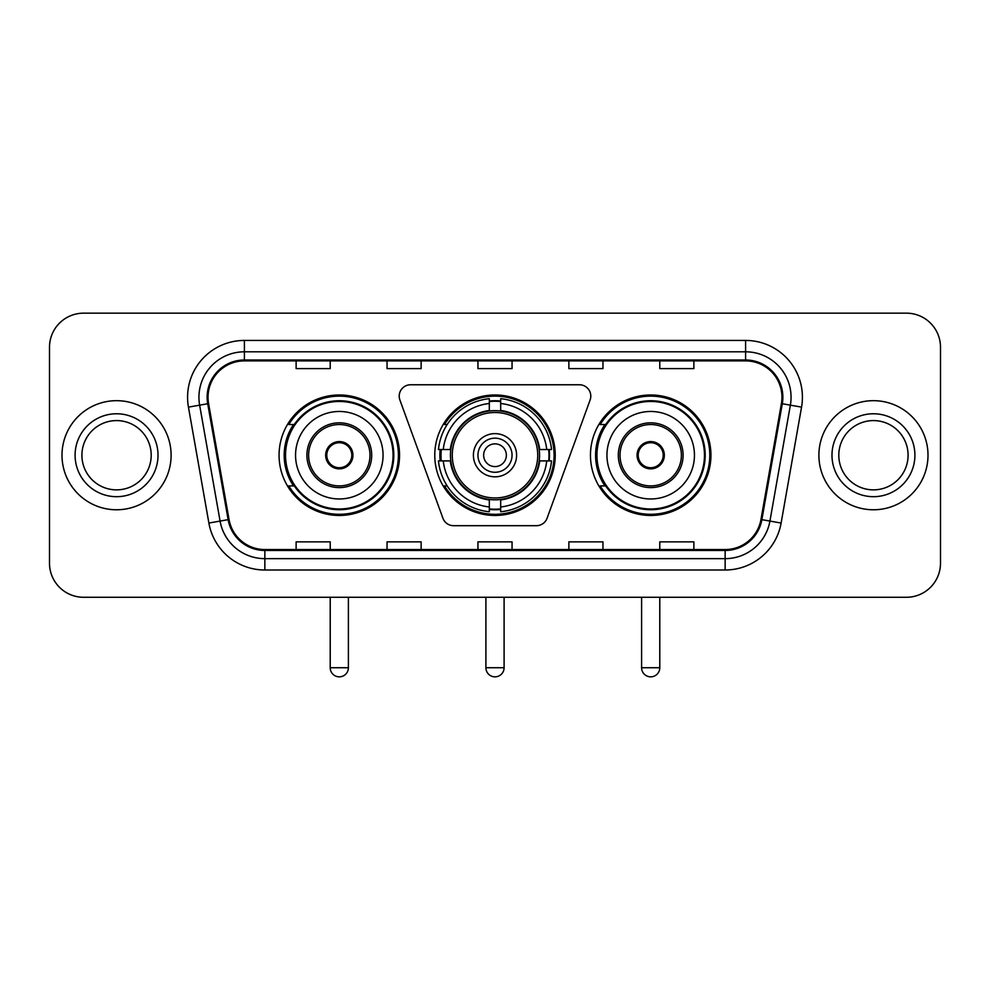 <?xml version="1.0" encoding="UTF-8"?>
<svg xmlns="http://www.w3.org/2000/svg" width="990" height="990" viewBox="0 0 990 990"><rect width="100%" height="100%" fill="white"/><g stroke="black" fill="none" stroke-linecap="round" stroke-linejoin="round"><path stroke-width="1.49" d="M399.218 396.124A11.36 11.36 0 0 0 399.898 400.01L442.914 518.203A11.36 11.36 0 0 0 453.593 525.69L536.407 525.69A11.36 11.36 0 0 0 547.086 518.203L590.102 400.01A11.36 11.36 0 0 0 579.422 384.764L410.578 384.764A11.36 11.36 0 0 0 399.218 396.124M590.461 455.227A60.229 60.229 0 0 0 650.702 515.456A60.229 60.229 0 0 0 710.931 455.227A60.229 60.229 0 0 0 650.702 394.985A60.229 60.229 0 0 0 590.461 455.227M434.771 455.227A60.229 60.229 0 0 0 495 515.456A60.229 60.229 0 0 0 555.229 455.227A60.229 60.229 0 0 0 495 394.985A60.229 60.229 0 0 0 434.771 455.227M279.069 455.227A60.229 60.229 0 0 0 339.298 515.456A60.229 60.229 0 0 0 399.539 455.227A60.229 60.229 0 0 0 339.298 394.985A60.229 60.229 0 0 0 279.069 455.227M293.51 485.904A55.118 55.118 0 0 1 293.51 424.537M440.179 460.907A55.118 55.118 0 0 1 440.179 449.547M604.915 485.904A55.118 55.118 0 0 1 604.915 424.537M49.5 347.255L49.5 563.186A34.093 34.093 0 0 0 83.593 597.279L906.407 597.279A34.093 34.093 0 0 0 940.5 563.186L940.5 347.255A34.093 34.093 0 0 0 906.407 313.162L83.593 313.162A34.093 34.093 0 0 0 49.5 347.255L49.5 563.186M61.999 455.227A54.549 54.549 0 0 0 116.548 509.776A54.549 54.549 0 0 0 171.109 455.227A54.549 54.549 0 0 0 116.548 400.678A54.549 54.549 0 0 0 61.999 455.227A54.549 54.549 0 0 0 116.548 509.776A54.549 54.549 0 0 0 171.109 455.227A54.549 54.549 0 0 0 116.548 400.678A54.549 54.549 0 0 0 61.999 455.227M818.891 455.227A54.549 54.549 0 0 0 873.452 509.776A54.549 54.549 0 0 0 928.001 455.227A54.549 54.549 0 0 0 873.452 400.678A54.549 54.549 0 0 0 818.891 455.227A54.549 54.549 0 0 0 873.452 509.776A54.549 54.549 0 0 0 928.001 455.227A54.549 54.549 0 0 0 873.452 400.678A54.549 54.549 0 0 0 818.891 455.227M208.036 397.262A36.37 36.37 0 0 1 244.406 360.892L745.594 360.892A36.37 36.37 0 0 1 781.407 403.574L760.963 519.503A36.37 36.37 0 0 1 725.15 549.549L264.85 549.549A36.37 36.37 0 0 1 229.037 519.503L208.593 403.574A36.37 36.37 0 0 1 208.036 397.262M207.133 397.262A37.274 37.274 0 0 0 207.702 403.734L228.133 519.651A37.274 37.274 0 0 0 264.85 550.465L725.15 550.465A37.274 37.274 0 0 0 761.867 519.651L782.298 403.734A37.274 37.274 0 0 0 745.594 359.989L244.406 359.989A37.274 37.274 0 0 0 207.133 397.262M188.447 407.125A56.826 56.826 0 0 1 244.406 340.436L745.594 340.436A56.826 56.826 0 0 1 801.554 407.125L781.11 523.054A56.826 56.826 0 0 1 725.15 570.005L264.85 570.005A56.826 56.826 0 0 1 208.89 523.054L188.447 407.125L199.633 405.157A45.453 45.453 0 0 1 244.406 351.809L745.594 351.809A45.453 45.453 0 0 1 790.366 405.157L769.923 521.074A45.453 45.453 0 0 1 725.15 558.645L264.85 558.645A45.453 45.453 0 0 1 220.077 521.074L199.633 405.157A45.453 45.453 0 0 1 198.953 397.262M906.407 313.162L83.593 313.162M83.593 597.279L906.407 597.279M940.5 563.186L940.5 347.255M761.867 519.651L769.923 521.074L790.366 405.157L801.554 407.125M477.947 360.892L477.947 368.589L512.053 368.589L512.053 360.892M387.041 360.892L387.041 368.589L421.134 368.589L421.134 360.892M296.121 360.892L296.121 368.589L330.214 368.589L330.214 360.892M568.866 360.892L568.866 368.589L602.96 368.589L602.96 360.892M659.785 360.892L659.785 368.589L693.879 368.589L693.879 360.892M512.053 549.549L512.053 541.852L477.947 541.852L477.947 549.549M421.134 549.549L421.134 541.852L387.041 541.852L387.041 549.549M330.214 549.549L330.214 541.852L296.121 541.852L296.121 549.549M602.96 549.549L602.96 541.852L568.866 541.852L568.866 549.549M693.879 549.549L693.879 541.852L659.785 541.852L659.785 549.549M151.198 455.227A34.638 34.638 0 0 0 116.548 420.589A34.638 34.638 0 0 0 81.91 455.227A34.638 34.638 0 0 0 116.548 489.864A34.638 34.638 0 0 0 151.198 455.227A34.638 34.638 0 0 1 116.548 489.864A34.638 34.638 0 0 1 81.91 455.227M539.191 460.907A44.55 44.55 0 0 0 500.68 411.036L500.68 411.036A44.55 44.55 0 0 0 450.809 460.907A44.55 44.55 0 0 0 539.191 460.907L539.191 460.907A44.55 44.55 0 0 1 500.68 499.406L500.68 506.967A52.049 52.049 0 0 0 546.74 460.907L551.541 460.907A56.826 56.826 0 0 1 500.68 511.768L500.68 506.967M441.317 460.907A53.98 53.98 0 0 1 441.317 449.547M500.68 401.544A53.98 53.98 0 0 0 489.32 401.544M548.683 449.547A53.98 53.98 0 0 1 548.683 460.907M546.74 449.547L551.541 449.547A56.826 56.826 0 0 0 500.68 398.685L500.68 410.504A45.082 45.082 0 0 1 539.723 449.547L546.74 449.547A52.049 52.049 0 0 0 500.68 403.487M443.26 460.907L438.459 460.907A56.826 56.826 0 0 0 489.32 511.768L489.32 499.95A45.082 45.082 0 0 1 450.277 460.907L443.26 460.907A52.049 52.049 0 0 0 489.32 506.967M546.74 460.907L539.723 460.907A45.082 45.082 0 0 1 500.68 499.95L500.68 499.406M450.809 460.907L450.809 460.907A44.55 44.55 0 0 0 489.32 499.406M500.68 508.91A53.98 53.98 0 0 1 489.32 508.91M489.32 403.487L489.32 398.685A56.826 56.826 0 0 0 438.459 449.547L450.277 449.547A45.082 45.082 0 0 1 489.32 410.504L489.32 403.487A52.049 52.049 0 0 0 443.26 449.547M537.731 455.227A42.731 42.731 0 0 1 495 497.958A42.731 42.731 0 0 1 452.269 455.227A42.731 42.731 0 0 1 495 412.496A42.731 42.731 0 0 1 537.731 455.227M516.594 455.227A21.594 21.594 0 0 0 495 433.632A21.594 21.594 0 0 0 473.406 455.227A21.594 21.594 0 0 0 495 476.821A21.594 21.594 0 0 0 516.594 455.227M512.053 455.227A17.053 17.053 0 0 0 495 438.174A17.053 17.053 0 0 0 477.947 455.227A17.053 17.053 0 0 0 495 472.267A17.053 17.053 0 0 0 512.053 455.227M506.36 455.227A11.36 11.36 0 0 1 495 466.587A11.36 11.36 0 0 1 483.64 455.227A11.36 11.36 0 0 1 495 443.854A11.36 11.36 0 0 1 506.36 455.227M447.171 424.537L444.498 424.537A59.103 59.103 0 0 1 554.103 455.227A59.103 59.103 0 0 1 444.498 485.904L447.171 485.904M295.552 455.227A43.758 43.758 0 0 1 339.298 411.469A43.758 43.758 0 0 1 383.056 455.227A43.758 43.758 0 0 1 339.298 498.972A43.758 43.758 0 0 1 295.552 455.227A43.758 43.758 0 0 0 339.298 498.972A43.758 43.758 0 0 0 383.056 455.227M308.62 455.227A30.69 30.69 0 0 0 339.298 485.904A30.69 30.69 0 0 0 369.988 455.227A30.69 30.69 0 0 0 339.298 424.537A30.69 30.69 0 0 0 308.62 455.227M294.203 424.537A54.549 54.549 0 0 0 294.203 485.904M393.055 455.227A53.757 53.757 0 0 0 339.298 401.47A53.757 53.757 0 0 0 285.541 455.227A53.757 53.757 0 0 0 339.298 508.984A53.757 53.757 0 0 0 393.055 455.227M325.661 455.227A13.637 13.637 0 0 0 339.298 468.864A13.637 13.637 0 0 0 352.935 455.227A13.637 13.637 0 0 0 339.298 441.589A13.637 13.637 0 0 0 325.661 455.227M398.401 455.227A59.103 59.103 0 0 1 288.795 485.904L294.278 485.904A54.487 54.487 0 0 0 375.358 496.077A54.487 54.487 0 0 0 375.358 414.364A54.487 54.487 0 0 0 294.278 424.537L288.795 424.537A59.103 59.103 0 0 1 398.401 455.227M326.094 451.811L326.564 451.811A13.192 13.192 0 0 1 352.044 451.811L351.326 451.811A12.499 12.499 0 0 1 339.298 467.726A12.499 12.499 0 0 1 327.269 451.811A12.499 12.499 0 0 1 351.326 451.811L352.502 451.811M326.564 451.811L327.269 451.811L326.564 451.811M352.502 458.63L352.044 458.63A13.192 13.192 0 0 1 326.564 458.63L326.094 458.63M352.044 458.63L351.326 458.63L352.044 458.63M606.944 455.227A43.758 43.758 0 0 1 650.702 411.469A43.758 43.758 0 0 1 694.448 455.227A43.758 43.758 0 0 1 650.702 498.972A43.758 43.758 0 0 1 606.944 455.227A43.758 43.758 0 0 0 650.702 498.972A43.758 43.758 0 0 0 694.448 455.227M620.012 455.227A30.69 30.69 0 0 0 650.702 485.904A30.69 30.69 0 0 0 681.38 455.227A30.69 30.69 0 0 0 650.702 424.537A30.69 30.69 0 0 0 620.012 455.227M605.595 424.537A54.549 54.549 0 0 0 605.595 485.904M704.459 455.227A53.757 53.757 0 0 0 650.702 401.47A53.757 53.757 0 0 0 596.945 455.227A53.757 53.757 0 0 0 650.702 508.984A53.757 53.757 0 0 0 704.459 455.227M637.065 455.227A13.637 13.637 0 0 0 650.702 468.864A13.637 13.637 0 0 0 664.34 455.227A13.637 13.637 0 0 0 650.702 441.589A13.637 13.637 0 0 0 637.065 455.227M709.793 455.227A59.103 59.103 0 0 1 600.188 485.904L605.67 485.904A54.487 54.487 0 0 0 686.751 496.077A54.487 54.487 0 0 0 686.751 414.364A54.487 54.487 0 0 0 605.67 424.537L600.188 424.537A59.103 59.103 0 0 1 709.793 455.227M637.498 451.811L637.956 451.811A13.192 13.192 0 0 1 663.436 451.811L662.731 451.811A12.499 12.499 0 0 1 650.702 467.726A12.499 12.499 0 0 1 638.674 451.811A12.499 12.499 0 0 1 662.731 451.811L663.906 451.811M637.956 451.811L638.674 451.811L637.956 451.811M663.906 458.63L662.731 458.63A12.499 12.499 0 0 1 638.674 458.63L637.498 458.63M662.731 458.63L663.436 458.63A13.192 13.192 0 0 1 637.956 458.63L638.674 458.63M908.09 455.227A34.638 34.638 0 0 0 873.452 420.589A34.638 34.638 0 0 0 838.802 455.227A34.638 34.638 0 0 0 873.452 489.864A34.638 34.638 0 0 0 908.09 455.227A34.638 34.638 0 0 1 873.452 489.864A34.638 34.638 0 0 1 838.802 455.227M745.594 340.436L745.594 359.989M199.633 405.157L207.702 403.734M264.85 570.005L264.85 550.465M725.15 550.465L725.15 570.005M208.89 523.054L228.133 519.651M782.298 403.734L790.366 405.157M244.406 340.436L244.406 359.989M769.923 521.074L781.11 523.054M158.016 455.227A41.456 41.456 0 0 0 116.548 413.771A41.456 41.456 0 0 0 75.091 455.227A41.456 41.456 0 0 0 116.548 496.683A41.456 41.456 0 0 0 158.016 455.227M485.904 597.279L485.904 667.743L504.096 667.743L504.096 597.279M495 466.587A11.36 11.36 0 0 1 483.64 455.227A11.36 11.36 0 0 1 495 443.854M489.32 509.417A54.487 54.487 0 0 0 500.68 509.417M549.19 460.907A54.487 54.487 0 0 0 549.19 449.547M500.68 401.024A54.487 54.487 0 0 0 489.32 401.024M371.696 455.227A32.385 32.385 0 0 0 339.298 422.829A32.385 32.385 0 0 0 306.912 455.227A32.385 32.385 0 0 0 339.298 487.612A32.385 32.385 0 0 0 371.696 455.227M330.214 597.279L330.214 667.743L348.393 667.743L348.393 597.279M683.088 455.227A32.385 32.385 0 0 0 650.702 422.829A32.385 32.385 0 0 0 618.304 455.227A32.385 32.385 0 0 0 650.702 487.612A32.385 32.385 0 0 0 683.088 455.227M641.607 597.279L641.607 667.743L659.785 667.743L659.785 597.279M914.909 455.227A41.456 41.456 0 0 0 873.452 413.771A41.456 41.456 0 0 0 831.984 455.227A41.456 41.456 0 0 0 873.452 496.683A41.456 41.456 0 0 0 914.909 455.227M485.904 667.743A9.096 9.096 0 0 0 495 676.838A9.096 9.096 0 0 0 504.096 667.743M330.214 667.743A9.096 9.096 0 0 0 339.298 676.838A9.096 9.096 0 0 0 348.393 667.743M641.607 667.743A9.096 9.096 0 0 0 650.702 676.838A9.096 9.096 0 0 0 659.785 667.743"/></g></svg>
